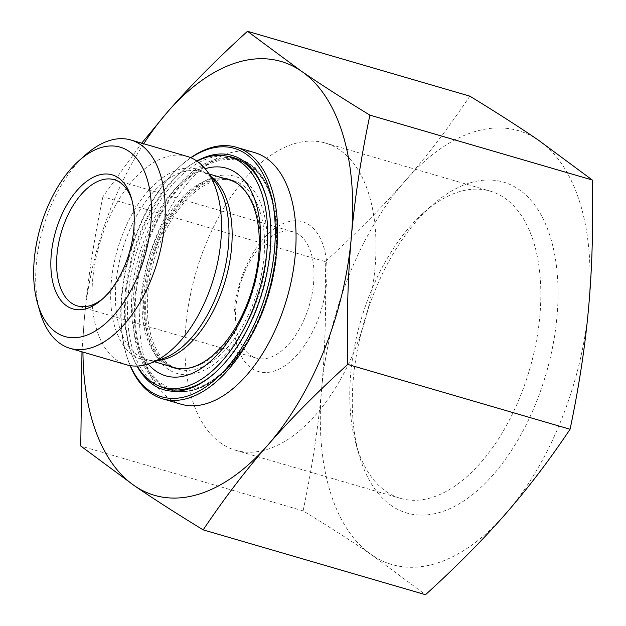 <?xml version="1.0" encoding="UTF-8"?>
<svg xmlns="http://www.w3.org/2000/svg" width="626" height="626" viewBox="0 0 626 626"><rect width="100%" height="100%" fill="white"/><g stroke="black" fill="none" stroke-linecap="round" stroke-linejoin="round"><path stroke-width="0.47" stroke-dasharray="3.13 2.35" d="M238.318 336.671A65.738 36.089 106.3 0 1 248.53 263.812A65.738 36.089 106.3 0 1 293.148 231.878A65.738 36.089 106.3 0 1 298.993 234.664A65.738 36.089 106.3 0 1 307.616 310.668A65.738 36.089 106.3 0 1 256.331 358.103A65.738 36.089 106.3 0 1 238.318 336.671M237.199 346.155A78.062 42.858 -73.7 0 0 317.077 321.741A78.062 42.858 -73.7 0 0 287.076 222.081A78.062 42.858 -73.7 0 0 237.199 346.155M469.813 96.138C449.03 127.188 427.441 155.498 405.045 181.055A225.978 124.065 106.3 0 1 538.54 140.247A225.978 124.065 106.3 0 1 588.675 306.81A225.978 124.065 106.3 0 1 505.315 514.173A225.978 124.065 106.3 0 1 371.821 554.972L425.516 594.7M405.045 181.055C382.744 206.643 356.147 233.49 325.238 261.582C326.342 307.624 325.16 349.903 321.686 388.417A225.978 124.065 106.3 0 1 405.045 181.055M321.686 388.417C318.313 426.963 312.116 467.778 303.094 510.863C330.035 527.327 352.947 542.03 371.821 554.972A225.978 124.065 106.3 0 1 321.686 388.417M325.238 261.582L102.907 196.744L141.711 143.158M303.094 510.863L80.762 446.025M81.975 351.812L84.314 319.19C87.687 280.644 93.884 239.828 102.907 196.744M386.25 491.582A160.045 87.867 -73.7 0 0 400.483 498.366A160.045 87.867 -73.7 0 0 529.643 369.324A160.045 87.867 -73.7 0 0 490.095 191.086A160.045 87.867 -73.7 0 0 423.661 212.723A160.045 87.867 -73.7 0 0 356.092 444.413A160.045 87.867 -73.7 0 0 386.25 491.582M391.594 505.777A172.369 94.636 106.3 0 1 359.113 454.977A172.369 94.636 106.3 0 1 431.885 205.438A172.369 94.636 106.3 0 1 555.591 329.12A172.369 94.636 106.3 0 1 391.594 505.777M221.416 443.513A160.045 87.867 106.3 0 1 200.414 258.491A160.045 87.867 106.3 0 1 325.254 143.01A160.045 87.867 106.3 0 1 364.801 321.255A160.045 87.867 106.3 0 1 235.642 450.297A160.045 87.867 106.3 0 1 221.416 443.513M131.953 200.156A65.738 36.089 106.3 0 1 132.469 201.869A65.738 36.089 106.3 0 1 104.714 297.037A65.738 36.089 106.3 0 1 103.36 298.203M143.714 143.745A225.978 124.065 -73.7 0 0 84.314 319.19A225.978 124.065 -73.7 0 0 82.953 352.094M85.785 154.653A108.517 59.58 -73.7 0 0 39.97 311.756M187.127 156.406A108.517 59.58 -73.7 0 0 113.478 209.115A108.517 59.58 -73.7 0 0 96.623 329.386A108.517 59.58 -73.7 0 0 126.366 364.755M159.974 386.399A120.388 66.098 106.3 0 1 132.649 349.331A120.388 66.098 106.3 0 1 148.949 220.649A120.388 66.098 106.3 0 1 227.105 156.226M266.238 197.323A120.388 66.098 106.3 0 1 266.441 198.019A120.388 66.098 106.3 0 1 215.618 372.298A120.388 66.098 106.3 0 1 215.07 372.783M196.807 161.023A122.031 66.998 -73.7 0 0 130.419 349.989A122.031 66.998 -73.7 0 0 137.008 366.061M130.341 365.654A129.425 71.059 106.3 0 1 125.904 353.236A129.425 71.059 106.3 0 1 180.546 165.867A129.425 71.059 106.3 0 1 190.961 157.783M190.75 157.697A131.069 71.959 -73.7 0 0 181.642 164.896A131.069 71.959 -73.7 0 0 126.303 354.645A131.069 71.959 -73.7 0 0 130.114 365.615M254.508 152.564A131.069 71.959 -73.7 0 0 148.73 258.241A131.069 71.959 -73.7 0 0 181.117 404.216M168.558 365.889A98.196 53.914 106.3 0 1 152.752 246.628A98.196 53.914 106.3 0 1 223.318 178.136M158.026 248.17A98.196 53.914 106.3 0 1 233.435 180.656A98.196 53.914 106.3 0 1 257.701 290.018A98.196 53.914 106.3 0 1 178.449 369.199A98.196 53.914 106.3 0 1 158.026 248.17M148.19 364.042A108.165 59.384 106.3 0 1 143.276 242.567A108.165 59.384 106.3 0 1 205.148 168.738M137.274 366.053A119.973 65.871 106.3 0 1 137.509 239.351A119.973 65.871 106.3 0 1 197.026 161.172M147.4 242.239A119.973 65.871 106.3 0 1 239.531 159.747A119.973 65.871 106.3 0 1 269.18 293.367A119.973 65.871 106.3 0 1 172.353 390.1A119.973 65.871 106.3 0 1 147.4 242.239M149.035 340.051A102.719 56.395 -73.7 0 0 254.133 307.929A102.719 56.395 -73.7 0 0 214.663 176.798A102.719 56.395 -73.7 0 0 149.035 340.051M147.806 335.771A97.789 53.687 106.3 0 1 162.995 227.395A97.789 53.687 106.3 0 1 229.366 179.897C209.045 175.077 188.465 189.521 167.619 223.239C147.642 257.889 140.13 307.233 149.802 337.477C155.303 354.433 163.574 364.496 174.607 367.65A97.789 53.687 106.3 0 1 147.806 335.771M236.871 183.261A97.789 53.687 106.3 0 1 253.53 288.805A97.789 53.687 106.3 0 1 182.753 368.847M140.154 350.216A118.744 65.19 106.3 0 1 216.025 161.492A118.744 65.19 106.3 0 1 261.652 313.078A118.744 65.19 106.3 0 1 140.154 350.216M211.392 176.939A97.789 53.687 -73.7 0 0 201.157 171.673A97.789 53.687 -73.7 0 0 134.786 219.17A97.789 53.687 -73.7 0 0 119.597 327.547A97.789 53.687 -73.7 0 0 146.398 359.426A97.789 53.687 -73.7 0 0 157.862 360.482M232.974 157.838A120.388 66.098 -73.7 0 0 154.45 221.714A120.388 66.098 -73.7 0 0 137.923 350.873A120.388 66.098 -73.7 0 0 165.796 388.19M168.316 389.247A120.388 66.098 -73.7 0 0 170.921 390.115A120.388 66.098 -73.7 0 0 268.077 293.046A120.388 66.098 -73.7 0 0 238.326 158.973A120.388 66.098 -73.7 0 0 235.666 158.3M154.434 361.765L146.398 359.426C151.461 360.991 157.314 360.592 163.957 358.205A99.111 54.415 106.3 0 1 114.91 327.234A99.111 54.415 106.3 0 1 139.551 202.018A99.111 54.415 106.3 0 1 215.305 182.135C210.985 176.555 206.267 173.066 201.157 171.673L209.186 174.012M356.092 444.413L359.113 454.977M423.661 212.723L431.885 205.438M235.642 450.297L400.483 498.366M325.254 143.01L490.095 191.086M132.469 201.869L131.46 198.348M104.714 297.037L101.975 299.463M293.148 231.878L114.237 179.701M256.331 358.103L77.428 305.926M165.647 388.574L170.921 390.115C187.855 394.576 205.367 388.597 223.451 372.18C235.086 361.343 245.322 347.36 254.156 330.223C290.214 263.562 282.162 168.777 238.326 158.973L233.052 157.431M266.441 198.019L266.042 196.611M215.618 372.298L214.522 373.268M125.904 353.236L126.303 354.645M180.546 165.867L181.642 164.896M173.175 367.658L178.449 369.199M228.161 179.114L233.435 180.656M171 389.708L172.353 390.1M238.177 159.356L239.531 159.747"/><path stroke-width="0.94" d="M203.176 529.862C176.235 513.398 153.323 498.695 134.449 485.753A225.978 124.065 -73.7 0 0 267.951 444.945A225.978 124.065 -73.7 0 0 351.311 237.583C347.829 276.097 346.647 318.376 347.751 364.418C316.842 392.51 290.245 419.357 267.951 444.945C245.548 470.502 223.959 498.812 203.176 529.862L425.516 594.7C456.417 566.6 483.022 539.761 505.315 514.173C527.71 488.609 549.307 460.306 570.083 429.256C579.105 386.172 585.302 345.356 588.675 306.81C592.149 268.288 593.338 226.009 592.235 179.975L538.54 140.247C519.666 127.305 496.754 112.602 469.813 96.138L247.473 31.3L301.169 71.028C320.042 83.97 342.954 98.673 369.896 115.137C360.873 158.221 354.676 199.037 351.311 237.583A225.978 124.065 -73.7 0 0 301.169 71.028A225.978 124.065 -73.7 0 0 167.674 111.827C189.968 86.239 216.573 59.4 247.473 31.3M592.235 179.975L369.896 115.137M141.711 143.158L167.674 111.827A225.978 124.065 -73.7 0 0 143.714 143.745M82.953 352.094A225.978 124.065 -73.7 0 0 134.449 485.753L80.762 446.025L81.975 351.812M103.36 298.203A65.738 36.089 106.3 0 1 77.428 305.926A65.738 36.089 106.3 0 1 61.184 232.708A65.738 36.089 106.3 0 1 114.237 179.701A65.738 36.089 106.3 0 1 120.082 182.495A65.738 36.089 106.3 0 1 131.953 200.156M118.298 177.761A69.846 38.35 -73.7 0 0 51.841 249.344A69.846 38.35 -73.7 0 0 101.975 299.463A69.846 38.35 -73.7 0 0 131.46 198.348A69.846 38.35 -73.7 0 0 118.298 177.761M128.925 151.328A98.658 54.165 106.3 0 1 127.469 296.497A98.658 54.165 106.3 0 1 37.552 303.305A98.658 54.165 106.3 0 1 79.205 160.483A98.658 54.165 106.3 0 1 128.925 151.328M37.552 303.305L39.97 311.756A108.517 59.58 -73.7 0 0 40.322 312.961A108.517 59.58 -73.7 0 0 70.065 348.338A108.517 59.58 -73.7 0 0 154.716 270.033A108.517 59.58 -73.7 0 0 140.474 144.583A108.517 59.58 -73.7 0 0 130.826 139.981A108.517 59.58 -73.7 0 0 85.785 154.653L79.205 160.483M70.065 348.338L126.366 364.755A108.517 59.58 -73.7 0 0 150.326 363.299A108.517 59.58 -73.7 0 0 213.943 277.263A108.517 59.58 -73.7 0 0 206.549 170.515A108.517 59.58 -73.7 0 0 187.127 156.406L130.826 139.981M227.105 156.226A120.388 66.098 106.3 0 1 233.052 157.431A120.388 66.098 106.3 0 1 266.238 197.323M215.07 372.783A120.388 66.098 106.3 0 1 165.647 388.574A120.388 66.098 106.3 0 1 159.974 386.399M137.008 366.061A122.031 66.998 -73.7 0 0 214.522 373.268A122.031 66.998 -73.7 0 0 266.042 196.611A122.031 66.998 -73.7 0 0 196.807 161.023M190.961 157.783A129.425 71.059 106.3 0 1 245.775 153.855A129.425 71.059 106.3 0 1 247.998 337.07A129.425 71.059 106.3 0 1 130.341 365.654M130.114 365.615A131.069 71.959 -73.7 0 0 162.658 398.832A131.069 71.959 -73.7 0 0 264.9 304.259A131.069 71.959 -73.7 0 0 247.7 152.736A131.069 71.959 -73.7 0 0 236.041 147.18A131.069 71.959 -73.7 0 0 190.75 157.697M162.658 398.832L181.117 404.216A131.069 71.959 -73.7 0 0 283.359 309.643A131.069 71.959 -73.7 0 0 266.16 158.12A131.069 71.959 -73.7 0 0 254.508 152.564L236.041 147.18M570.083 429.256L347.751 364.418M223.318 178.136A98.196 53.914 106.3 0 1 228.161 179.114A98.196 53.914 106.3 0 1 252.427 288.484A98.196 53.914 106.3 0 1 173.175 367.658A98.196 53.914 106.3 0 1 168.558 365.889M205.148 168.738A108.165 59.384 106.3 0 1 253.06 288.664A108.165 59.384 106.3 0 1 148.19 364.042M197.026 161.172A119.973 65.871 106.3 0 1 229.64 156.868A119.973 65.871 106.3 0 1 259.289 290.487A119.973 65.871 106.3 0 1 162.463 387.22A119.973 65.871 106.3 0 1 137.274 366.053M209.186 174.012L229.366 179.897A97.789 53.687 106.3 0 1 236.871 183.261M182.753 368.847A97.789 53.687 106.3 0 1 174.607 367.65L154.434 361.765M157.862 360.482A97.789 53.687 -73.7 0 0 225.321 280.581A97.789 53.687 -73.7 0 0 211.392 176.939M165.796 388.19A120.388 66.098 -73.7 0 0 168.316 389.247M235.666 158.3A120.388 66.098 -73.7 0 0 232.974 157.838M206.549 170.515L215.305 182.135A99.111 54.415 106.3 0 1 222.058 279.626A99.111 54.415 106.3 0 1 163.957 358.205L150.326 363.299M162.463 387.22L171 389.708M229.64 156.868L238.177 159.356"/></g></svg>
